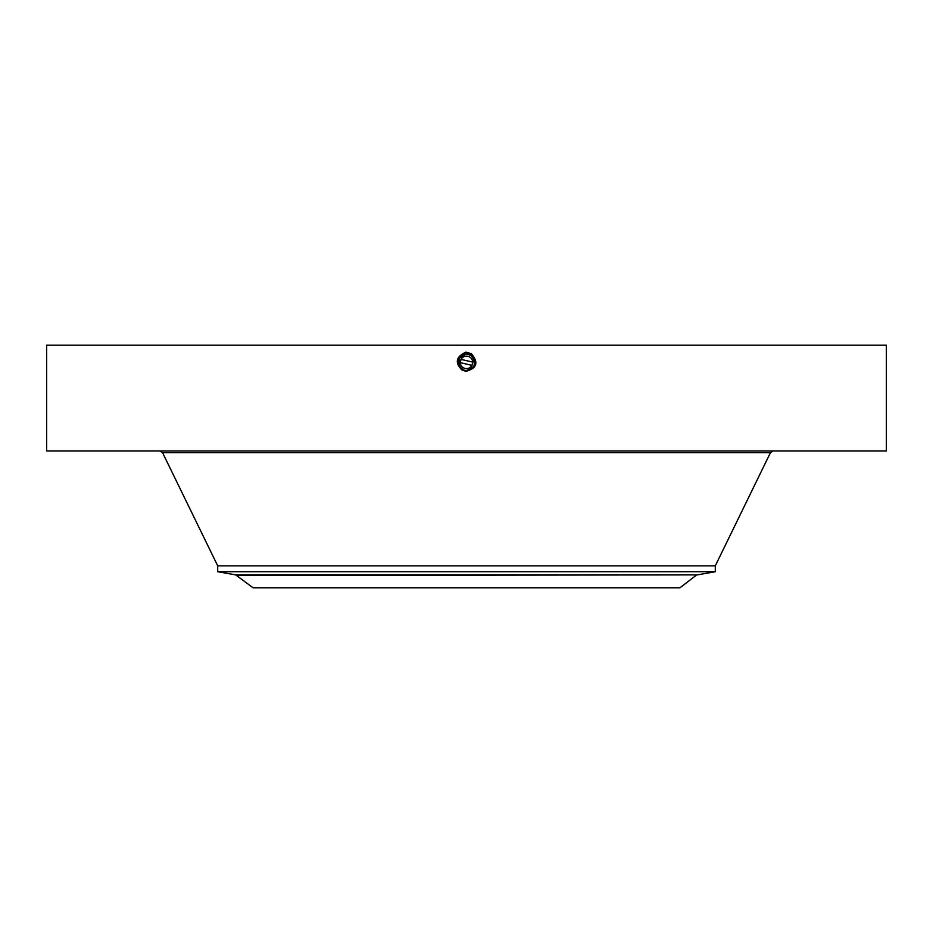 <?xml version="1.0" encoding="UTF-8"?>
<svg xmlns="http://www.w3.org/2000/svg" width="933" height="933" viewBox="0 0 933 933"><rect width="100%" height="100%" fill="white"/><g stroke="black" fill="none" stroke-linecap="round" stroke-linejoin="round"><path stroke-width="1.4" d="M46.65 450.954L886.35 450.954L886.35 345.21L46.65 345.21L46.65 450.954M466.22 370.728L466.5 370.739C475.783 367.59 477.125 362.354 470.524 355.018L466.5 353.98C457.182 357.141 455.84 362.401 462.465 369.76L466.5 370.798C475.853 367.625 477.195 362.354 470.547 354.972L466.5 353.922C457.112 357.106 455.759 362.412 462.441 369.818L466.5 370.856C475.912 367.66 477.276 362.342 470.57 354.913L466.5 353.875C457.053 357.071 455.689 362.412 462.406 369.865L466.5 370.914C475.993 367.637 477.358 362.296 470.605 354.867L466.5 353.875C457.053 357.071 455.689 362.401 462.406 369.865L466.5 370.914C475.993 367.637 477.358 362.296 470.605 354.867L466.5 353.817C456.983 357.094 455.607 362.459 462.383 369.911L466.5 370.961C476.052 367.672 477.428 362.296 470.629 354.82L466.5 353.759C456.913 357.059 455.537 362.459 462.36 369.958L466.5 370.972C476.052 367.672 477.428 362.296 470.629 354.82L466.5 353.759C456.913 357.059 455.537 362.459 462.36 369.958L466.5 371.019C476.122 367.707 477.498 362.296 470.652 354.773L466.5 353.7C456.855 357.024 455.467 362.459 462.336 370.004L466.5 371.077C476.18 367.742 477.568 362.296 470.687 354.727L466.5 353.654C456.797 356.989 455.397 362.459 462.301 370.063L466.5 371.194C477.066 368.103 478.664 362.237 471.293 353.607L465.73 352.207C455.864 356.861 454.698 362.867 462.208 370.226L466.477 371.182C476.238 367.777 477.638 362.284 470.71 354.668L466.5 353.595C456.727 356.966 455.327 362.471 462.278 370.109L466.477 371.182C476.238 367.777 477.638 362.296 470.71 354.668L466.5 353.595C456.727 356.966 455.327 362.459 462.278 370.109L465.135 371.077M460.284 362.587L461.042 359.392L460.319 361.677M460.284 362.447L460.319 363.1M472.716 362.167L471.958 365.363A6.216 6.216 0 0 1 461.042 365.363L461.17 365.596M460.284 362.645L471.958 365.363A6.216 6.216 0 0 1 463.514 367.835A6.216 6.216 0 0 1 461.042 359.392A6.216 6.216 0 0 1 469.486 356.919A6.216 6.216 0 0 1 471.958 365.363L472.681 363.077M472.716 362.307L472.681 361.654M461.042 359.392L472.716 362.109M696.018 575.451L679.935 587.79L253.065 587.79L235.699 574.891L697.301 574.891L236.982 575.451M469.451 356.896A6.216 6.216 0 0 0 463.549 356.907M715.296 565.841L715.296 571.719L217.704 571.719L217.704 565.841L715.296 565.841L770.46 452.633L773.142 450.954M461.87 369.328L460.704 368.407A8.362 8.362 0 0 1 459.829 367.415L462.488 369.713L466.5 370.739C475.795 367.59 477.136 362.354 470.524 355.018L466.5 353.98C457.182 357.141 455.829 362.401 462.465 369.76L466.5 370.798C475.853 367.625 477.206 362.354 470.547 354.96L466.5 353.922C457.123 357.106 455.759 362.401 462.441 369.818L466.5 370.856C475.912 367.66 477.276 362.354 470.582 354.913L466.5 353.817C456.972 357.094 455.607 362.459 462.383 369.911L466.5 371.077C476.18 367.742 477.568 362.296 470.687 354.727L466.5 353.654C456.797 356.989 455.397 362.459 462.301 370.051L466.5 371.194M471.142 355.426L466.5 354.015A8.362 8.362 0 0 1 468.051 354.167L470.5 355.041A8.362 8.362 0 0 1 472.005 356.079M472.215 356.278A8.362 8.362 0 0 1 473.812 358.33M474.372 359.567A8.362 8.362 0 0 1 473.836 366.389L474.85 361.946M458.196 363.287A8.362 8.362 0 0 1 459.164 358.365L466.5 353.7C456.855 357.024 455.467 362.459 462.325 370.004M472.133 356.196L470.699 355.158M471.002 355.333L466.5 354.015M464.051 370.366L459.176 366.401L462.488 369.713L466.5 370.739L473.836 366.389C475.853 361.747 474.734 357.969 470.5 355.041L466.5 353.7L466.5 352.173M464.214 370.413L462.127 369.503L464.226 370.424M462.488 369.713L466.5 371.019L462.488 369.713L466.5 370.739L462.5 369.713L466.5 370.739L473.836 366.389M473.976 366.121L474.5 364.78M474.675 364.138L472.949 357.071M470.559 355.076L471.503 355.683M470.489 355.03L468.238 354.202L470.489 355.03M474.78 361.269L472.821 356.907M472.273 356.336L471.69 355.823M460.144 367.8L462.197 369.538M466.5 371.136L466.5 371.019C476.11 367.707 477.498 362.296 470.652 354.773L471.387 353.432M460.715 368.407L461.497 369.071M474.745 361.013L472.984 357.094M459.607 367.112L458.639 365.235M458.29 363.963L458.15 361.957M459.176 366.401L459.164 358.365M217.704 565.841L162.54 452.633L770.46 452.633M162.54 452.633L159.858 450.954M715.296 571.719L697.301 574.891M217.704 571.719L235.699 574.891"/></g></svg>
